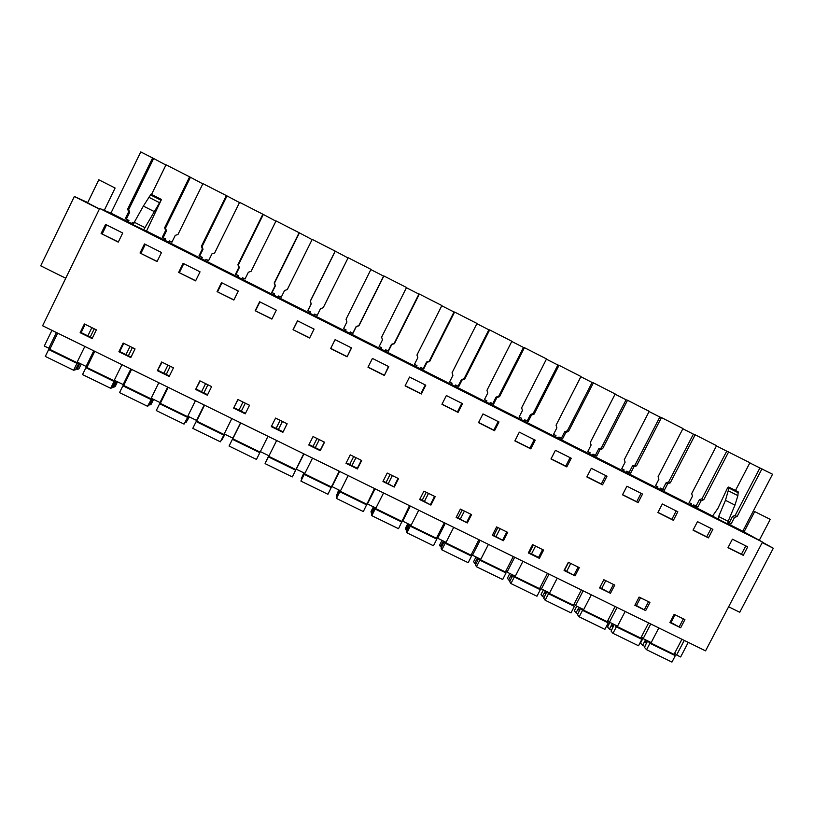 <?xml version="1.0" encoding="UTF-8"?>
<svg xmlns="http://www.w3.org/2000/svg" width="814" height="814" viewBox="0 0 814 814"><rect width="100%" height="100%" fill="white"/><g stroke="black" fill="none" stroke-linecap="round" stroke-linejoin="round"><path stroke-width="1.22" d="M50.448 347.965L48.799 348.219L44.302 346.021L51.943 330.331M93.752 350.834L86.111 366.442L77.177 362.077L84.819 346.449M130.81 369.007L123.168 384.554L114.296 380.219L121.937 364.652M167.633 387.067L159.992 402.554L151.18 398.239L158.822 382.743M204.212 404.996L196.571 420.421L187.81 416.147L195.452 400.702M240.547 422.822L232.906 438.176L224.206 433.933L231.848 418.559M276.648 440.527L269.007 455.82L260.368 451.597L268.01 436.284L256.461 459.422L229.06 446.052L232.417 439.295L259.819 452.686M312.525 458.119L304.884 473.351L296.296 469.159L303.937 453.907M348.158 475.59L340.517 490.771L331.99 486.599L339.631 471.408M383.567 492.958L375.926 508.068L367.45 503.927L375.091 488.797M418.742 510.205L411.111 525.264L402.686 521.143L410.327 506.074M453.703 527.35L446.062 542.338L441.88 540.303L437.698 538.247L445.329 523.239M488.431 544.383L480.799 559.32L472.486 555.25L480.118 540.303M522.944 561.304L515.313 576.18L511.182 574.165L507.051 572.14L514.682 557.254M557.234 578.113L549.603 592.938L541.391 588.929L549.023 574.094M591.31 594.831L583.679 609.594L575.518 605.606L583.15 590.832M625.172 611.436L617.541 626.139L609.432 622.171L617.063 607.458M658.821 627.93L651.19 642.582L643.141 638.644L650.762 623.982M688.257 642.368L680.636 656.969L676.627 655.005L684.248 640.404M48.799 348.219L56.441 332.539M99.695 208.455L42.613 325.753L705.555 650.854L762.494 542.053L99.695 208.455L110.928 213.136L140.751 151.913L152.605 157.957L127.666 209.076L128.632 211.833L125.264 218.732L127.9 220.055L127.269 221.357L131.756 223.524M86.111 366.442L87.536 366.086M123.168 384.554L124.379 384.096M159.992 402.554L160.979 401.984M196.571 420.421L197.344 419.759M232.906 438.176L233.476 437.413M260.368 451.597L260.775 450.763M296.296 469.159L296.5 468.213M331.99 486.599L331.98 485.561M367.45 503.927L367.246 502.798M402.686 521.143L402.279 519.922M437.698 538.247L437.098 536.935M472.486 555.25L471.693 553.846M507.051 572.14L506.064 570.645M541.391 588.929L540.221 587.342M575.518 605.606L574.165 603.927M609.432 622.171L607.895 620.41M643.141 638.644L641.412 636.792M676.627 655.005L674.725 653.072M762.494 542.053L742.785 531.206L772.537 474.247L749.816 462.932M101.109 233.526L118.264 242.124L122.71 233.018L105.555 224.399L101.109 233.526L118.345 241.951M80.128 332.692L84.391 323.962L96.367 329.853L92.104 338.573L80.128 332.692L81.125 332.58L85.155 324.338M335.083 339.662L330.647 348.555L347.11 356.807L351.546 347.924L335.083 339.662M282.885 432.326L287.149 423.789L275.58 418.091L271.316 426.638L282.885 432.326L283.079 431.827L271.561 426.17M318.793 439.367L324.532 442.195L320.268 450.691L308.781 445.044L313.044 436.538L318.793 439.367M421.326 393.996L405.087 385.856L409.523 377.045L425.773 385.195L421.326 393.996L420.909 393.589L425.274 384.951M355.962 457.672L361.66 460.48L357.397 468.935L345.991 463.329L350.254 454.863L355.962 457.672L351.923 465.659M293.04 329.711L297.486 320.777L314.062 329.1L309.615 338.014L293.04 329.711L309.696 337.851M233.608 408.109L237.871 399.521L249.511 405.26L245.248 413.827L233.608 408.109L238.014 399.593M217.063 291.636L221.5 282.621L238.309 291.066L233.862 300.051L217.063 291.636L233.944 299.888M178.673 272.395L183.119 263.349L200.041 271.845L195.594 280.871L178.673 272.395L195.675 280.708M140.028 253.022L144.475 243.946L161.508 252.503L157.061 261.569L140.028 253.022L157.143 261.396M118.895 351.74L130.779 357.58L135.043 348.901L123.158 343.05L118.895 351.74L119.739 351.556L123.759 343.345M157.397 370.655L161.66 362.006L167.562 364.906L173.463 367.816L169.2 376.455L157.397 370.655L162.108 362.22M255.179 310.734L259.625 301.77L276.312 310.144L271.866 319.098L255.179 310.734L271.957 318.935M195.635 389.448L207.356 395.207L211.62 386.599L199.888 380.83L195.635 389.448L200.193 380.972M394.281 487.057L398.545 478.632L387.21 473.056L382.946 481.491L394.281 487.057L383.191 481.023M503.459 540.71L492.348 535.256L496.611 526.923L507.712 532.387L503.459 540.71L492.582 534.788M550.986 458.974L566.798 466.9L571.245 458.241L555.433 450.305L550.986 458.974M657.885 512.545L673.392 520.319L677.828 511.762L662.321 503.988L657.885 512.545M575.04 575.885L579.293 567.633L568.335 562.23L564.071 570.502L575.04 575.885L564.316 570.044M610.469 593.294L614.733 585.073L603.846 579.721L599.582 587.942L610.469 593.294L599.816 587.494M708.445 537.881L693.05 530.168L697.486 521.642L712.881 529.375L708.445 537.881L706.745 536.833L711.1 528.479M645.675 610.602L649.938 602.411L639.112 597.079L634.859 605.28L645.675 610.602L635.093 604.822M602.564 484.829L586.853 476.953L591.3 468.315L607 476.2L602.564 484.829L601.332 484.004L605.687 475.539M533.852 555.647L528.327 552.93L532.59 544.637L543.62 550.071L539.367 558.353L533.852 555.647M514.875 440.883L530.799 448.86L535.236 440.171L519.322 432.173L514.875 440.883M478.53 422.659L494.556 430.698L498.992 421.967L482.967 413.919L478.53 422.659M458.058 412.403L441.931 404.324L446.367 395.543L462.505 403.642L458.058 412.403L457.478 411.915L461.833 403.306M430.921 505.067L435.175 496.672L423.921 491.127L419.658 499.531L430.921 505.067L419.892 499.063M467.307 522.944L471.571 514.59L460.388 509.086L456.125 517.45L467.307 522.944L456.359 516.992M638.095 502.625L642.531 494.047L626.933 486.212L622.486 494.81L638.095 502.625L636.701 501.729L641.056 493.304M680.657 627.787L684.91 619.627L674.155 614.336L669.902 622.506L680.657 627.787L670.146 622.049M384.34 375.468L367.989 367.267L372.436 358.414L388.787 366.626L384.34 375.468L388.461 366.463M743.284 555.341L727.981 547.68L732.417 539.183L747.71 546.866L743.284 555.341L741.432 554.212L745.777 545.889M712.606 516.015L693.09 506.105L693.721 504.884L696.082 506.074L699.43 499.643L701.973 498.789L726.729 451.149L716.452 445.909M690.893 504.995L693.09 506.105M661.334 490.201L661.965 488.98L664.356 490.181L667.714 483.699L670.278 482.824L695.166 434.778L716.564 445.696L691.686 493.63L692.47 496.184L689.112 502.645L691.483 503.846L690.852 505.067L659.716 489.295L660.347 488.085L662.728 489.275L666.066 482.824L668.62 481.959L693.386 434.137L682.875 428.774M657.336 488.095L659.716 489.295M627.584 473.219L628.225 471.988L630.626 473.199L633.984 466.687L636.558 465.822L661.456 417.572L682.987 428.561L658.099 476.678L658.892 479.253L655.535 485.744L657.926 486.945L657.295 488.176L626.129 472.395L626.77 471.164L629.161 472.374L632.498 465.893L635.062 465.028L659.839 417.022L649.084 411.538M623.565 471.092L626.129 472.395M593.63 456.125L594.261 454.884L596.682 456.105L600.04 449.572L602.635 448.697L627.533 400.264L649.196 411.324L624.307 459.635L625.111 462.21L621.754 468.732L624.155 469.943L623.524 471.174L592.338 455.382L592.968 454.151L595.37 455.362L598.717 448.86L601.292 447.995L626.068 399.796L615.079 394.19M589.57 453.988L592.338 455.382M559.452 438.919L560.083 437.678L562.515 438.909L565.883 432.346L568.477 431.471L593.386 382.845L615.191 393.976L590.292 442.47L591.106 445.065L587.749 451.607L590.17 452.828L589.539 454.059L558.323 438.258L558.953 437.026L561.375 438.247L564.723 431.715L567.307 430.85L592.093 382.458L580.86 376.729M555.372 436.772L558.323 438.258M525.061 421.601L525.691 420.36L528.144 421.591L531.501 415.008L534.116 414.133L559.025 365.313L580.972 376.516L556.064 425.203L556.888 427.808L553.53 434.381L555.972 435.602L555.331 436.843L524.094 421.031L524.735 419.79L527.167 421.021L530.514 414.458L533.109 413.593L557.895 365.018L546.418 359.157M520.95 419.444L524.094 421.031M490.445 404.182L491.076 402.93L493.538 404.171L496.906 397.558L499.531 396.683L524.45 347.67L546.53 358.943L521.621 407.824L522.456 410.449L519.098 417.043L521.55 418.274L520.919 419.515L489.652 403.683L490.282 402.442L492.735 403.683L496.082 397.1L498.697 396.225L523.483 347.456L511.762 341.473M486.314 402.004L489.652 403.683M455.606 386.64L456.247 385.388L458.72 386.64L462.087 379.996L464.723 379.121L489.641 329.914L511.874 341.259L486.955 390.344L487.8 392.969L484.442 399.593L486.914 400.834L486.273 402.085L454.985 386.233L455.616 384.991L458.089 386.233L461.436 379.629L464.061 378.754L488.848 329.792L476.872 323.677M451.455 384.452L454.985 386.233M420.543 368.996L421.184 367.735L423.677 368.996L427.045 362.332L429.69 361.447L454.609 312.047L476.984 323.463L452.065 372.741L452.92 375.376L449.562 382.031L452.045 383.272L451.414 384.534L420.105 368.671L420.736 367.419L423.219 368.671L426.567 362.037L429.202 361.162L453.998 312.006L441.768 305.769M416.361 366.788L420.105 368.671M385.256 351.231L385.897 349.969L388.41 351.231L391.768 344.536L394.434 343.661L419.363 294.058L441.88 305.545L416.951 355.026L417.826 357.682L414.458 364.346L416.961 365.608L416.32 366.87L384.991 350.997L385.622 349.745L388.125 350.997L391.463 344.342L394.118 343.467L418.915 294.108L406.43 287.739M381.044 349.013L384.991 350.997M349.745 333.353L350.376 332.081L352.91 333.353L356.267 326.638L358.943 325.753L383.872 275.956L406.542 287.515L381.613 337.189L382.488 339.865L379.131 346.561L381.644 347.822L381.013 349.094L349.654 333.211L350.285 331.949L352.798 333.211L356.145 326.526L358.801 325.651L383.608 276.099L370.858 269.597M345.502 331.125L349.654 333.211M346.103 329.924L345.462 331.196L314.001 315.354L314.631 314.082L317.175 315.364L320.543 308.618L323.219 307.733L348.158 257.733L370.97 269.373L346.042 319.241L346.927 321.927L343.569 328.653L346.103 329.924L343.6 328.581M309.686 313.187L278.012 297.242L278.653 295.97L281.217 297.252L284.574 290.486L287.271 289.601L312.21 239.387L335.175 251.109L310.236 301.18L311.141 303.876L307.773 310.633L310.327 311.915L309.686 313.187L314.031 315.283M273.687 295.065L241.799 279.019L242.44 277.727L245.014 279.029L248.382 272.232L251.088 271.337L276.027 220.93L299.135 232.723L274.196 282.997L275.112 285.714L271.754 292.491L274.318 293.783L273.687 295.065L278.052 297.171M237.434 276.821L205.342 260.663L205.983 259.371L208.577 260.683L211.945 253.856L214.662 252.961L239.601 202.34L262.861 214.214L237.922 264.703L238.858 267.43L235.49 274.237L238.075 275.529L237.434 276.821L241.839 278.937M200.956 258.455L168.651 242.196L169.292 240.893L171.896 242.216L175.264 235.358L177.991 234.463L202.93 183.638L226.353 195.584L201.414 246.286L202.35 249.013L198.992 255.85L201.587 257.163L200.956 258.455L205.382 260.582M151.536 194.465L166.025 164.804L189.601 176.831L164.662 227.737L165.618 230.494L162.251 237.352L164.866 238.675L164.235 239.967L168.691 242.114M164.235 239.967L146.53 231.054M133.191 224.338L131.715 223.596L132.346 222.293L134.045 223.148M127.269 221.357L110.928 213.136M742.785 531.206L727.828 523.667M143.559 230.026L161.467 199.501L146.479 231.186L132.947 224.684L143.366 206.074L150.997 194.19L161.406 199.461M728.876 487.118L738.156 491.819L737.901 495.634L734.95 505.107L725.467 500.315L728.988 488.064L728.744 487.047L727.513 487.952L717.877 508.414L712.525 516.127L727.767 524.094L728.143 521.326L718.64 516.534L718.243 519.291M152.605 157.957L165.914 165.038M189.601 176.831L202.818 183.862M226.353 195.584L239.489 202.574M262.861 214.214L275.915 221.154M299.135 232.723L312.098 239.611M335.175 251.109L348.046 257.957M454.609 312.047L453.998 312.006M489.641 329.914L488.848 329.792M524.45 347.67L523.483 347.456M559.025 365.313L557.895 365.018M593.386 382.845L592.093 382.458M627.533 400.264L626.068 399.796M661.456 417.572L659.839 417.022M695.166 434.778L693.386 434.137M735.48 490.455L749.928 462.718L726.729 451.149M65.73 278.235L40.7 265.822L74.349 196.489L87.739 202.554M74.349 196.489L99.379 209.086M99.471 208.913L87.576 202.879L98.799 179.782L115.12 188.024L104.253 210.358M728.184 523.86L728.825 522.649L731.176 523.829L734.533 517.399L737.087 516.534L761.955 468.854M728.632 606.766L739.743 612.27L773.3 548.229L762.403 542.226M762.189 542.633L773.3 548.229M92.338 338.085L81.125 332.58M90.232 337.047L94.261 328.815M87.841 335.877L91.87 327.645M324.338 442.104L320.309 450.122L309.015 444.576M315.293 447.659L319.312 439.631M312.993 446.53L317.022 438.502M361.324 460.307L357.305 468.304L346.225 462.861M349.654 464.54L353.673 456.542M276.099 428.398L280.128 420.329M278.408 429.527L282.438 421.469M287.098 423.768L283.079 431.827M238.95 410.144L242.979 402.045M245.482 413.349L233.984 407.702M241.28 411.284L245.299 403.184M131.013 357.092L119.739 351.556M128.378 355.799L132.407 347.598M126.007 354.629L130.037 346.428M169.434 375.976L158.079 370.401M166.26 374.42L170.289 366.249M163.909 373.26L167.938 365.089M207.59 394.729L196.164 389.112M203.897 392.918L207.926 384.778M201.557 391.768L205.586 383.628M386.06 482.437L390.089 474.47M388.319 483.547L392.348 475.59M398.066 478.398L394.037 486.355M613.441 584.442L609.421 592.205M601.729 588.43L605.748 580.657M636.487 605.514L640.506 597.771M648.514 601.709L644.495 609.442M564.55 570.156L568.569 562.352M566.737 571.235L570.756 563.43M578.133 567.063L574.114 574.857M529.314 552.838L533.343 545.004M531.522 553.927L535.541 546.092M542.602 549.562L538.573 557.386L528.571 552.472M434.564 496.367L430.535 504.293M424.481 501.322L428.5 493.386M422.232 500.213L426.251 492.277M470.807 514.214L466.788 522.11M460.388 518.966L464.418 511.07M458.16 517.867L462.189 509.971M493.854 535.419L497.883 527.543M496.072 536.507L500.101 528.632M506.827 531.949L502.798 539.814M671.021 622.486L675.04 614.774M683.363 618.864L679.344 626.577M106.573 224.908L102.208 233.862M347.11 356.807L351.394 347.853M330.728 348.392L347.039 356.563M320.268 450.691L320.309 450.122M405.168 385.694L420.909 393.589M357.397 468.935L357.305 468.304M297.578 320.828L293.223 329.589M221.957 282.855L217.603 291.697M183.761 263.675L179.395 272.548M145.299 244.363L140.934 253.276M259.9 301.902L255.535 310.704M566.798 466.9L565.73 466.157L570.085 457.661M551.068 458.811L565.73 466.157M673.392 520.319L671.845 519.342L676.19 510.948M657.966 512.393L671.845 519.342M693.131 530.016L706.745 536.833M586.945 476.79L601.332 484.004M539.367 558.353L538.573 557.386M530.799 448.86L529.883 448.199L534.238 439.672M514.957 440.72L529.883 448.199M494.556 430.698L493.803 430.118L498.158 421.55M478.612 422.497L493.803 430.118M442.012 404.161L457.478 411.915M622.568 494.647L636.701 501.729M368.07 367.104L384.096 375.132M728.062 547.517L741.432 554.212M694.861 507.081L695.502 505.86L697.873 507.061L701.23 500.6L703.784 499.735L728.662 451.862M695.502 505.86L693.721 504.884M689.143 502.584L691.483 503.846M661.965 488.98L660.347 488.085M655.575 485.673L657.926 486.945M628.225 471.988L626.77 471.164M621.784 468.661L624.155 469.943M594.261 454.884L592.968 454.151M587.789 451.536L590.17 452.828M560.083 437.678L558.953 437.026M553.571 434.31L555.972 435.602M525.691 420.36L524.735 419.79M519.129 416.972L521.55 418.274M491.076 402.93L490.282 402.442M484.472 399.521L486.914 400.834M456.247 385.388L455.616 384.991M449.603 381.959L452.045 383.272M414.499 364.275L416.961 365.608M379.161 346.489L381.644 347.822M314.631 314.082L317.216 315.293M320.543 308.618L323.219 307.733M335.154 251.373L310.348 301.2L311.243 303.887L307.896 310.602L310.429 311.884L309.798 313.146M278.653 295.97L281.247 297.181M299.298 233.089L274.491 283.109L275.397 285.806L272.059 292.552L274.603 293.844L273.972 295.116M242.44 277.727L245.055 278.958M263.217 214.672L238.4 264.906L239.326 267.613L235.979 274.389L238.553 275.681L237.912 276.964M205.983 259.371L208.618 260.612M226.892 196.143L202.076 246.581L203.012 249.308L199.664 256.105L202.248 257.407L201.618 258.689M201.587 257.163L202.248 257.407M169.292 240.893L171.937 242.145M190.334 177.493L165.517 228.134L166.463 230.871L163.115 237.698L165.72 239.011L165.089 240.303M164.866 238.675L165.72 239.011M132.346 222.293L134.086 223.087M153.531 158.72L128.714 209.564L129.67 212.312L126.323 219.17L128.948 220.492L128.317 221.784M127.9 220.055L128.948 220.492M728.825 522.649L728.031 522.212M728.031 522.161L729.242 522.771L732.58 516.371L735.113 515.506L759.859 468.05M145.177 227.717L134.585 222.385M725.467 500.315L718.64 516.534M734.95 505.107L728.143 521.326M125.264 218.732L126.323 219.17M128.632 211.833L129.67 212.312M127.666 209.076L128.714 209.564M164.662 227.737L165.517 228.134M201.414 246.286L202.076 246.581M464.723 379.121L464.061 378.754M499.531 396.683L498.697 396.225M534.116 414.133L533.109 413.593M568.477 431.471L567.307 430.85M602.635 448.697L601.292 447.995M636.558 465.822L635.062 465.028M670.278 482.824L668.62 481.959M703.784 499.735L701.973 498.789M737.087 516.534L735.113 515.506M734.533 517.399L732.58 516.371M731.176 523.829L729.242 522.771M701.23 500.6L699.43 499.643M697.873 507.061L696.082 506.074M667.714 483.699L666.066 482.824M664.356 490.181L662.728 489.275M633.984 466.687L632.498 465.893M630.626 473.199L629.161 472.374M600.04 449.572L598.717 448.86M596.682 456.105L595.37 455.362M565.883 432.346L564.723 431.715M562.515 438.909L561.375 438.247M531.501 415.008L530.514 414.458M528.144 421.591L527.167 421.021M496.906 397.558L496.082 397.1M493.538 404.171L492.735 403.683M462.087 379.996L461.436 379.629M458.72 386.64L458.089 386.233M202.35 249.013L203.012 249.308M198.992 255.85L199.664 256.105M165.618 230.494L166.463 230.871M162.251 237.352L163.115 237.698M759.289 540.282L770.237 519.373L754.69 511.568L744.057 531.908M79.904 363.41L77.106 369.353L78.846 368.915L81.227 364.062M78.246 362.596L76.994 363.359L73.626 370.238L75.427 369.78L78.968 362.963M57.672 333.14L49.776 349.359L77.981 363.136M49.776 349.359L48.667 349.532L76.994 363.359M48.667 349.532L45.309 356.42L73.626 370.238M77.676 365.221L78.846 365.791M75.916 368.783L77.106 369.353M116.463 381.278L113.645 387.189L115.13 386.63L117.511 381.786M115.14 380.637L114.041 381.461L110.673 388.309L112.21 387.729L115.72 380.921M94.76 351.333L86.854 367.47L114.876 381.166M86.854 367.47L85.908 367.714L114.041 381.461M85.908 367.714L82.54 374.582L110.673 388.309M114.459 383.18L115.385 383.638M112.698 386.731L113.645 387.189M152.788 399.023L149.939 404.904L151.18 404.222L153.561 399.409M151.801 398.545L147.487 406.257L148.758 405.555L152.228 398.758M131.603 369.393L123.697 385.48L151.536 399.074M123.697 385.48L122.894 385.785L150.844 399.44M122.894 385.785L119.536 392.623L147.487 406.257M150.997 401.027L151.689 401.363M149.247 404.568L149.939 404.904M188.868 416.656L186.009 422.507L189.377 416.91M188.227 416.341L184.045 424.094L188.502 416.483M168.203 387.342L160.307 403.357L187.963 416.87M160.307 403.357L159.636 403.744L187.403 417.307M159.636 403.744L156.278 410.551L184.045 424.094M224.725 434.177L221.846 439.998L224.969 434.3M224.41 434.025L220.37 441.819L224.542 434.096M204.568 405.179L196.662 421.123L224.145 434.554M196.662 421.123L196.143 421.571L223.738 435.052M196.143 421.571L192.786 428.357L220.37 441.819M240.7 422.893L232.794 438.777L260.093 452.116M232.794 438.777L232.417 439.295M303.714 453.795L292.318 476.912L265.089 463.624L268.915 455.779M268.864 455.748L265.964 461.528L268.783 455.708M268.956 455.789L268.691 456.318L295.818 469.576M268.691 456.318L268.447 456.898L295.675 470.197M268.447 456.898L265.089 463.624M339.204 471.204L327.94 494.281L300.895 481.094L304.436 473.127M304.202 473.015L301.292 478.764L303.876 472.863M304.619 473.219L304.355 473.748L331.308 486.914M304.355 473.748L304.253 474.389L331.308 487.606M304.253 474.389L300.895 481.094M374.471 488.492L363.339 511.548L336.457 498.443L336.426 497.12L339.733 490.384M339.316 490.181L336.396 495.899L338.736 489.896M340.048 490.537L339.784 491.056L366.565 504.141M339.784 491.056L339.825 491.768L366.697 504.894M339.825 491.768L336.457 498.443M338.136 492.429L338.655 492.684M336.396 495.899L336.915 496.153M409.503 505.677L398.514 528.703L371.805 515.679L371.53 514.255L374.796 507.519M374.206 507.234L371.276 512.912L371.011 511.528L373.382 506.827M375.254 507.743L375 508.262L401.607 521.255M375 508.262L375.162 509.035L401.872 522.079M375.162 509.035L371.805 515.679M373.016 509.462L373.758 509.829M371.276 512.912L372.018 513.278M444.322 522.741L436.416 538.268L436.813 539.153L433.455 545.756L406.919 532.804L406.41 531.267L409.646 524.542M408.882 524.175L405.932 529.833L405.433 528.327L407.814 523.646M410.246 524.837L409.981 525.356L436.416 538.268M409.981 525.356L410.276 526.19L436.813 539.153M410.276 526.19L406.919 532.804M407.672 526.393L408.628 526.861M405.932 529.833L406.898 530.301M478.907 539.702L471.011 555.168L471.54 556.115L468.182 562.688L441.809 549.826L441.066 548.178L444.271 541.463M443.335 541.005L440.374 546.642L439.652 545.034L442.022 540.364M445.004 541.819L444.739 542.338L471.011 555.168M444.739 542.338L445.166 543.233L471.54 556.115M445.166 543.233L441.809 549.826M442.114 543.213L443.284 543.783M440.374 546.642L441.554 547.212M513.278 556.562L505.382 571.967L506.033 572.964L502.676 579.517L476.475 566.737L475.508 564.977L478.683 558.282M477.574 557.743L474.593 563.339L473.646 561.629L476.017 556.98M479.538 558.699L479.283 559.208L505.382 571.967M479.283 559.208L479.833 560.164L506.033 572.964M479.833 560.164L476.475 566.737M476.343 559.93L477.726 560.602M474.593 563.339L475.997 564.021M547.435 573.31L539.54 588.654L540.323 589.712L536.965 596.245L510.927 583.546L509.727 581.674L512.871 574.989M511.599 574.369L508.608 579.934L507.437 578.123L509.808 573.494M513.868 575.478L513.603 575.986L539.54 588.654M513.603 575.986L514.285 576.994L540.323 589.712M514.285 576.994L510.927 583.546M510.347 576.536L511.945 577.309M508.608 579.934L510.215 580.718M581.379 589.957L573.483 605.24L574.389 606.359L571.031 612.861L545.156 600.244L543.732 598.27L546.845 591.585M545.411 590.883L542.399 596.428L541.015 594.505L543.386 589.896M547.964 592.134L547.71 592.643L573.483 605.24M547.71 592.643L548.514 593.721L574.389 606.359M548.514 593.721L545.156 600.244M544.149 593.04L545.95 593.925M542.399 596.428L544.22 597.313M615.109 606.491L607.213 621.723L608.241 622.903L604.883 629.375L579.171 616.829L577.523 614.753L580.606 608.089M579.008 607.305L575.986 612.82L574.379 610.795L576.75 606.206M581.857 608.699L581.603 609.208L607.213 621.723M581.603 609.208L582.529 610.337L608.241 622.903M582.529 610.337L579.171 616.829M577.726 609.442L579.731 610.429M575.986 612.82L578.021 613.807M648.626 622.934L640.73 638.095L641.88 639.336L638.522 645.777L612.973 633.323L611.111 631.145L614.163 624.48M612.403 623.626L609.371 629.11L607.549 626.984L609.92 622.415M615.537 625.162L615.282 625.661L640.73 638.095M615.282 625.661L616.33 626.851L641.88 639.336M616.33 626.851L612.973 633.323M611.111 625.752L613.318 626.831M609.371 629.11L611.599 630.199M681.929 639.265L674.043 654.375L675.305 655.667L671.957 662.087L646.57 649.704L644.485 647.425L647.506 640.781M645.583 639.845L642.541 645.299L640.506 643.08L642.928 638.42M649.012 641.513L648.748 642.012L674.043 654.375M648.748 642.012L649.918 643.264L675.305 655.667M649.918 643.264L646.57 649.704M644.281 641.951L646.682 643.121M642.541 645.299L644.973 646.489M153.917 211.406L143.366 206.074M159.188 202.513L148.687 197.192M160.796 200.102L150.315 194.79M728.459 490.852L737.901 495.634M728.988 488.064L738.42 492.846M78.205 364.224L79.324 364.774M114.978 382.183L115.873 382.621M151.516 400.03L152.177 400.356M373.524 508.485L374.226 508.831M408.18 525.417L409.096 525.864M442.623 542.246L443.742 542.796M476.851 558.964L478.174 559.615M510.866 575.579L512.393 576.322M544.658 592.093L546.387 592.938M578.245 608.496L580.168 609.442M611.629 624.806L613.746 625.844M644.8 641.015L647.11 642.144"/></g></svg>
